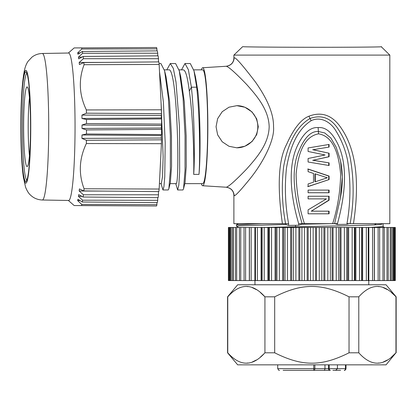 <?xml version="1.0" encoding="UTF-8"?>
<svg xmlns="http://www.w3.org/2000/svg" width="417" height="417" viewBox="0 0 417 417"><rect width="100%" height="100%" fill="white"/><g stroke="black" fill="none" stroke-linecap="round" stroke-linejoin="round"><path stroke-width="0.63" d="M228.412 280.563L374.304 280.563L374.304 227.458L228.412 227.458L228.412 280.563M239.467 280.563L239.368 227.458M244.081 280.563L244.028 227.458M374.304 280.563L395.306 280.563L395.306 227.458L374.304 227.458L374.304 280.563M368.758 280.563L368.758 284.775M254.964 284.775L254.964 280.563M227.573 352.803L227.76 352.803C240.15 366.637 252.546 366.637 264.931 352.803L274.688 352.803C302.304 366.642 321.429 366.637 349.034 352.803L358.787 352.803C371.182 366.637 383.572 366.637 395.962 352.803L386.038 364.849L237.685 364.849L227.573 352.803L227.573 296.821L237.685 284.775L386.038 284.775L396.15 296.821L391.547 292.651M227.573 296.821L227.76 296.821C240.15 282.987 252.546 282.987 264.931 296.821L274.688 296.821C302.304 282.987 321.429 282.987 349.034 296.821L358.787 296.821C371.182 282.987 383.572 282.987 395.962 296.821L395.962 352.803L391.547 356.978M227.76 352.803L227.76 296.821M264.931 352.803L264.931 296.821L260.516 292.651M274.688 352.803L274.688 296.821M349.034 352.803L349.034 296.821M358.787 352.803L358.787 296.821M387.32 289.596L383.312 287.636M379.001 286.615L378.162 286.552M256.293 289.596L252.28 287.636M247.969 286.615L247.135 286.552M263.987 353.778L260.516 356.978M256.293 360.033L252.28 361.992M247.969 363.009L247.135 363.071M387.32 360.033L383.312 361.992M379.001 363.009L378.162 363.071M340.606 370.327L333.454 370.327M323.738 370.327L283.117 370.327M324.973 364.849L324.973 368.649A1.684 1.194 90 0 1 323.78 370.327L329.743 370.327A1.684 1.194 -90 0 1 328.549 368.649L328.549 364.849M334.809 370.327L333.246 370.327M333.475 370.327L332.928 370.327M328.872 370.327L324.655 370.327L328.872 370.327M301.715 370.327L291.431 370.327M320.157 370.327L319.365 370.327M323.78 370.327L322.007 370.327M329.185 364.849L329.195 368.649L346.006 368.649C345.021 370.218 344.463 370.781 344.317 370.327M345.474 364.849L345.458 368.649A1.684 1.194 90 0 1 344.265 370.327L344.265 370.327A1.684 1.684 -90 0 0 345.948 368.649L345.964 364.849M279.4 370.327C279.26 370.781 278.697 370.218 277.717 368.649L313.772 368.649L313.678 370.327A1.684 1.194 -90 0 0 314.871 368.649L313.772 368.649L313.777 364.849M384.25 227.458L384.354 280.563M379.642 227.458L379.694 280.563M249.314 280.563L249.314 227.458M254.881 280.563L254.881 227.458M261.078 280.563L261.078 227.458M261.86 227.458L261.86 280.563M267.823 280.563L267.823 227.458M268.673 227.458L268.673 280.563M275.058 280.563L275.058 227.458M275.96 227.458L275.96 280.563M282.695 280.563L282.695 227.458M283.638 227.458L283.638 280.563M290.649 280.563L290.649 227.458M291.624 227.458L291.624 280.563M298.838 280.563L298.838 227.458M299.833 227.458L299.833 280.563M307.167 280.563L307.167 227.458M308.173 227.458L308.173 280.563M315.549 280.563L315.549 227.458M316.555 227.458L316.555 280.563M323.889 280.563L323.889 227.458M324.885 227.458L324.885 280.563M332.099 280.563L332.099 227.458M333.074 227.458L333.074 280.563M340.084 280.563L340.084 227.458M341.028 227.458L341.028 280.563M347.762 280.563L347.762 227.458M348.664 227.458L348.664 280.563M355.049 280.563L355.049 227.458M355.894 227.458L355.894 280.563M361.862 280.563L361.862 227.458M362.644 227.458L362.644 280.563M368.837 227.458L368.837 280.563M374.409 227.458L374.409 280.563M201.338 69.847A59 5.145 90 0 1 202.672 67.742A59 5.145 90 0 1 202.698 67.742A59 5.145 90 0 1 207.843 126.742A59 5.145 90 0 1 202.698 185.747A59 5.145 90 0 1 202.672 185.747L226.29 187.228C231.034 188.14 233.567 190.809 233.89 195.25L233.89 223.674L285.582 223.674C282.017 204.497 281.392 185.351 283.701 166.242C287.016 148.249 294.22 127.67 310.039 118.48L311.108 120.742C295.898 130.323 289.513 150.381 286.5 167.968C284.503 186.576 285.207 205.148 288.611 223.674L285.807 223.674L285.807 224.513L239.911 225.743L236.423 226.139L238.691 227.458M285.807 224.513L288.611 225.43L298.676 225.243L301.752 224.21L330.155 223.674M263.023 227.458L295.841 226.749L295.272 225.305M255.36 223.674L261.855 223.679L236.46 224.773L236.423 226.144M261.855 223.679L269.226 223.674M277.263 223.674L285.306 223.674M383.087 223.674L383.087 226.619L369.697 227.458M240.03 223.674L241.803 223.674M245.248 223.674L249.799 223.674M302.283 223.674L302.132 223.674C291.353 187.681 292.849 164.647 298.807 151.225C304.394 137.563 310.926 130.985 318.4 131.496L318.14 127.586C325.708 126.862 332.365 132.543 338.119 144.626C344.677 158.439 348.648 182.985 337.447 223.679L335.258 223.674M382.472 223.689L381.258 224.398L374.372 224.914C359.902 225.524 326.047 226.139 295.841 226.749M302.132 223.674L334.867 223.674L337.447 224.487L346.954 224.283L349.191 223.674L346.954 223.674C350.713 202.412 350.911 181.259 347.554 160.211C345.406 149.797 341.606 140.154 336.159 131.292C331.228 122.4 320.746 115.905 311.108 120.742M355.894 223.674L362.008 223.674M367.486 223.674L372.261 223.674M374.372 224.914L376.259 223.689M331.729 223.674L333.303 223.674M282.403 223.674C277.102 186.17 278.488 159.774 286.557 144.485C293.573 128.728 301.022 119.304 308.903 116.218L310.039 118.48C321.001 114.639 330.009 117.625 337.051 127.435C343.222 136.359 347.564 146.252 350.082 157.115C354.137 179.029 354.153 201.213 350.129 223.674L389.827 223.674L389.827 55.096L233.89 55.096L242.647 46.673C245.008 47.012 284.462 47.309 322.685 47.277C357.765 47.267 385.037 46.985 381.201 46.673L389.827 55.096M349.191 223.674L350.129 223.674M318.14 127.586C310.597 127.003 303.831 132.773 297.847 144.897C290.951 158.741 286.906 183.261 298.676 223.674L301.752 223.674L301.752 224.21M304.415 223.674C299.156 207.395 296.388 190.871 296.112 174.108C297.556 159.112 301.772 136.87 318.557 133.836C335.377 136.604 339.172 159.013 340.621 174.004C340.397 190.798 337.749 207.358 332.672 223.674M329.091 147.076L313.058 149.713L329.091 153.221L329.091 156.735L313.058 160.248L329.091 162.88L329.091 165.518L308.095 162.005L308.095 158.491L325.109 154.978L308.095 151.47L308.095 147.957L329.091 144.444L329.091 147.076L313.058 149.713M329.091 179.565L308.095 186.587L308.095 183.954L313.506 182.198L313.506 173.42L308.095 171.663L308.095 169.026L329.091 176.052L329.091 179.565L307.725 186.587M308.095 190.1L329.091 190.1L329.091 192.737L308.095 192.737L328.721 192.737L328.721 190.1L308.095 190.1L308.095 192.737M329.091 200.196L328.721 200.196L328.721 196.245L308.095 196.245L329.091 196.245L329.091 200.196L311.254 211.174L329.091 211.174L329.091 213.806L308.095 213.806L328.721 213.806L328.721 211.174M308.095 196.245L308.095 198.883L326.438 198.883L308.095 209.855L308.095 213.806M318.557 133.836L318.4 131.496L324.739 132.955L330.811 137.959L336.159 147.185L340.486 160.581L342.305 177.011L340.267 198.534L334.585 223.674M337.447 224.487L337.447 223.679L334.867 223.674M328.721 144.506L328.721 147.076M312.687 149.713L329.091 153.221M328.721 153.221L328.721 156.735L329.091 156.735M328.721 156.735L313.058 160.248M312.687 160.248L329.091 162.88M328.721 162.88L328.721 165.455M329.091 176.052L328.721 176.052L328.721 179.565M328.721 176.052L307.725 169.026M315.299 173.858L314.934 173.858L314.934 181.76L315.299 181.76L315.299 173.858L327.324 177.809L315.299 181.76M328.721 200.196L311.254 211.174M308.095 198.883L326.068 198.883M380.992 223.674L378.912 223.674M308.903 116.218C319.193 112.293 329.962 113.299 339.438 125.606C349.816 139.695 362.331 166.169 353.444 223.674M233.89 195.25L234.187 195.641C235.172 196.198 240.536 190.465 250.278 178.44C263.643 161.806 274.85 139.523 273.521 126.742C273.792 114.44 267.782 99.559 255.496 82.097C242.439 64.995 235.334 56.915 234.187 57.848L233.89 58.239L233.89 55.096M202.672 185.747A59 5.145 90 0 1 201.338 183.636M184.804 183.642L202.698 183.636A56.894 4.957 -90 0 0 207.661 126.742A56.894 4.957 -90 0 0 202.698 69.847L193.738 69.847M234.187 57.848C233.723 62.686 231.096 65.49 226.316 66.256C228.902 66.996 235.699 73.084 246.702 84.515C256.101 95.139 268.788 109.311 269.168 126.742C268.788 144.178 256.101 158.345 246.702 168.974C235.699 180.405 228.902 186.488 226.316 187.228C231.096 187.999 233.723 190.804 234.187 195.641M216.063 126.742L217.632 134.827L222.225 141.785L229.001 146.289L236.846 147.816L244.894 146.242L252.019 141.561L256.71 134.613L258.279 126.742L256.71 118.871L252.019 111.923L244.894 107.242L236.846 105.673L228.99 107.2L222.209 111.714L217.627 118.668L216.063 126.742M236.835 105.673A21.074 20.991 -90 0 1 257.821 126.742A21.074 20.991 -90 0 1 236.84 147.816M170.11 183.636L176 183.642C179.946 187.16 177.496 66.324 168.65 69.847L164.35 69.847M179.044 69.847L183.344 69.847C185.617 70.233 187.603 77.333 189.308 91.151C192.988 115.869 194.254 157.449 193.681 174.384L198.987 174.384C200.645 157.449 200.462 115.869 197.872 91.151L195.453 76.791L193.978 70.801M159.414 183.636L161.306 183.636L162.526 176.49L163.141 156.839L161.014 101.685M185.033 182.714L186.248 166.487L186.154 135.707L184.272 101.644L180.754 76.775L179.284 70.791M159.049 63.525L160.894 63.525L164.585 70.77L168.369 97.995L170.355 135.749L170.345 170.157L168.864 188.719L170.339 182.698L171.554 166.492L171.46 135.713L169.578 101.639L166.039 76.702M197.872 91.151L196.673 87.195L191.367 87.195C194.52 115.916 194.911 159.148 193.681 174.384M168.864 188.719L168.239 189.959L162.932 189.959L161.061 183.636M166.826 69.847L170.282 63.53L175.588 63.53L179.284 70.801L183.063 97.985L185.049 135.723L185.033 170.188L183.558 188.708L182.938 189.959L177.626 189.959M181.52 69.847L184.971 63.53L190.282 63.53L193.978 70.791L196.673 87.195C199.826 115.858 200.217 159.205 198.987 174.384M159.508 71.755L163.407 102.233L165.189 142.869L164.762 176.798L163.944 186.571L162.932 189.959M170.282 63.53L173.31 68.352L176.016 82.06L179.461 126.732L179.685 171.455L178.82 185.143L177.632 189.959L175.76 183.636M184.971 63.53L188.401 69.738L191.367 87.195L189.308 91.151M156.907 202.605L156.907 204.658A83.447 7.271 -90 0 1 156.583 205.977L74.169 205.555L68.367 200.462M159.143 189.037L161.426 143.683L86.361 143.542C79.167 158.606 78.406 173.686 84.083 188.781L159.143 189.037A83.447 7.271 -90 0 1 158.882 191.58L83.864 190.923L79.402 188.927L79.162 191.017L83.421 194.775L158.512 194.775A83.447 7.271 -90 0 1 158.137 197.653L83.129 197.022L78.688 194.624L78.427 196.355L82.644 200.207A83.051 7.24 -90 0 1 82.326 202.016L157.334 202.605A83.447 7.271 -90 0 0 157.735 200.296L157.709 197.648M158.512 194.775L158.439 191.575M161.426 143.683A83.447 7.271 -90 0 0 161.483 139.82L161.238 135.525L161.546 134.571A83.447 7.271 -90 0 0 161.572 129.385L161.28 128.009L161.572 124.099A83.447 7.271 -90 0 0 161.546 118.913L161.238 117.959L161.483 113.669A83.447 7.271 -90 0 0 161.426 109.801L159.143 64.453A83.447 7.271 -90 0 0 158.882 61.909L83.864 62.56L79.402 64.557L79.162 62.467L104.599 62.383M158.439 61.909L158.512 58.708A83.447 7.271 -90 0 0 158.137 55.836L83.129 56.462L78.688 58.86L78.427 57.134L81.914 57.119M157.709 55.836L157.735 53.188A83.447 7.271 -90 0 0 157.334 50.879L82.326 51.468L77.922 54.236L77.64 52.896L80.074 52.881M68.367 53.022L74.169 47.929L156.583 47.512A83.447 7.271 -90 0 1 156.907 48.831L156.907 50.884M82.326 202.016L77.922 199.253L77.64 200.593L81.815 204.481L156.907 204.653M77.64 200.593L80.074 200.603M156.583 205.977L81.544 205.581A83.051 7.24 -90 0 0 81.815 204.481M81.544 205.581L74.429 205.555M74.429 47.929L156.583 47.512M156.907 48.831L81.815 49.003A83.051 7.24 -90 0 0 81.544 47.903M81.815 49.003L77.64 52.896M157.735 53.188L82.644 53.277A83.051 7.24 -90 0 0 82.326 51.468M82.644 53.277L78.427 57.134M158.512 58.708L83.421 58.714A83.051 7.24 -90 0 0 83.129 56.462M83.421 58.714L79.162 62.467M159.143 64.453L84.083 64.703A83.051 7.24 -90 0 0 83.864 62.56M84.083 64.703C78.406 79.803 79.167 94.883 86.361 109.947L161.426 109.801M161.483 113.669L86.413 113.184A83.051 7.24 -90 0 0 86.361 109.947M86.413 113.184L81.946 115.082L161.212 115.452M81.946 115.082L81.982 118.506L161.238 117.959M81.982 118.506L86.481 119.502L161.546 118.913M161.572 124.099L86.501 123.557A83.051 7.24 -90 0 0 86.481 119.502M86.501 123.557L82.019 125.017L161.28 125.481M82.019 125.017L82.019 128.472L161.28 128.009M82.019 128.472L86.501 129.927L161.572 129.385M161.546 134.571L86.481 133.987A83.051 7.24 -90 0 0 86.501 129.927M86.481 133.987L81.982 134.978L161.238 135.525M81.982 134.978L81.946 138.408L161.212 138.032M81.946 138.408L86.413 140.305L161.483 139.82M86.361 143.542A83.051 7.24 -90 0 0 86.413 140.305M83.864 190.923A83.051 7.24 -90 0 0 84.083 188.781M79.162 191.017L104.599 191.106M83.129 197.022A83.051 7.24 -90 0 0 83.421 194.775M78.427 196.355L81.914 196.371M82.644 200.207L157.735 200.296M42.32 53.48L68.612 53.022A73.726 6.427 90 0 1 68.623 53.022A73.726 6.427 90 0 1 75.044 126.742A73.726 6.427 90 0 1 68.623 200.468A73.726 6.427 90 0 1 68.612 200.468L42.32 200.004A73.262 6.385 90 0 0 48.716 126.742A73.262 6.385 90 0 0 42.32 53.48C38.432 53.605 34.986 54.815 31.994 57.119L28.095 61.263C26.422 63.634 25.156 66.866 24.285 70.963C22.002 83.374 20.855 101.967 20.85 126.742C20.855 137.813 21.111 148.103 21.627 157.61C22.038 165.294 22.612 171.757 23.336 177.001L25.531 187.056C27.032 190.861 28.695 193.535 30.504 195.083C33.714 198.169 37.655 199.811 42.32 200.004M30.608 126.742A54.789 4.775 -90 0 0 26.25 72.167A54.789 4.775 -90 0 0 21.053 126.742A54.789 4.775 -90 0 0 26.25 181.322A54.789 4.775 -90 0 0 30.608 126.742M26.876 180.207A53.522 4.665 90 0 1 22.424 126.742A53.522 4.665 90 0 1 26.876 73.277M30.561 126.742A39.829 3.472 -90 0 0 27.392 87.07A39.829 3.472 -90 0 0 23.618 126.742A39.829 3.472 -90 0 0 27.392 166.419A39.829 3.472 -90 0 0 30.561 126.742M29.477 97.828A35.612 3.101 -90 0 0 28.184 126.742A35.612 3.101 -90 0 0 29.477 155.661M330.389 370.327A1.684 1.194 90 0 1 329.195 368.649L314.871 368.649L314.877 364.849M229.605 227.458L229.605 280.563M231.096 227.458L231.096 280.563M233.468 227.458L233.468 280.563M236.705 227.458L236.705 280.563M240.76 227.458L240.76 280.563M245.597 227.458L245.597 280.563M249.429 280.563L249.429 227.458L249.413 280.563M251.159 227.458L251.159 280.563M255.465 280.563L255.465 227.458L255.465 280.563M257.388 227.458L257.388 280.563M262.121 280.563L262.121 227.458M264.211 227.458L264.211 280.563M269.319 280.563L269.319 227.458M271.556 227.458L271.556 280.563M276.987 280.563L276.987 227.458M279.343 227.458L279.343 280.563M285.03 280.563L285.03 227.458M287.49 227.458L287.49 280.563M293.375 280.563L293.375 227.458M295.898 227.458L295.898 280.563M301.918 280.563L301.918 227.458M304.483 227.458L304.483 280.563M310.571 280.563L310.571 227.458M313.151 227.458L313.151 280.563M319.234 280.563L319.234 227.458M321.804 227.458L321.804 280.563M327.819 280.563L327.819 227.458M330.347 227.458L330.347 280.563M336.232 280.563L336.232 227.458M338.687 227.458L338.687 280.563M344.374 280.563L344.374 227.458M346.736 227.458L346.736 280.563M352.162 280.563L352.162 227.458M354.403 227.458L354.403 280.563M359.511 280.563L359.511 227.458M361.602 227.458L361.602 280.563M366.334 280.563L366.334 227.458M368.253 227.458L368.253 280.563L368.253 227.458M372.563 280.563L372.563 227.458M378.125 280.563L378.125 227.458M382.962 280.563L382.962 227.458M387.018 280.563L387.018 227.458M390.249 280.563L390.249 227.458M392.626 280.563L392.626 227.458M394.117 280.563L394.117 227.458M346.954 224.283L346.954 223.674M288.611 223.674L288.611 225.43M298.676 225.243L298.676 223.674M30.749 127.086A56.41 4.915 -90 0 0 30.749 126.742A56.41 4.915 90 0 0 25.844 70.337A56.41 4.915 90 0 0 20.913 126.403A56.41 4.915 -90 0 0 20.913 126.742A56.41 4.915 90 0 0 25.818 183.152A56.41 4.915 90 0 0 30.749 127.086M396.15 352.803L396.15 296.821M346.006 368.649L346.016 364.849M277.717 368.649L277.706 364.849M337.426 364.849L337.416 368.649L335.727 370.327M228.86 227.458L228.86 280.563M230.2 227.458L230.2 280.563M232.415 227.458L232.415 280.563M235.48 227.458L235.48 280.563M388.237 227.458L388.237 280.563M391.308 227.458L391.308 280.563M393.523 227.458L393.523 280.563M394.857 227.458L394.857 280.563M383.087 226.598L384.594 227.458M238.378 223.674L236.46 224.773M340.481 160.561C342.972 172.669 342.899 185.325 340.267 198.534M202.672 67.742L226.29 66.261C231.034 65.349 233.567 62.675 233.89 58.239M166.06 76.775L164.585 70.781M185.033 182.693L183.558 188.713"/></g></svg>
